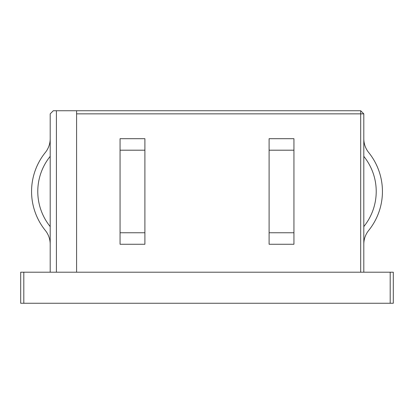 <?xml version="1.0" encoding="UTF-8"?>
<svg xmlns="http://www.w3.org/2000/svg" width="414" height="414" viewBox="0 0 414 414"><rect width="100%" height="100%" fill="white"/><g stroke="black" fill="none" stroke-linecap="round" stroke-linejoin="round"><path stroke-width="0.62" d="M269.1 191.475L269.1 138.69L293.94 138.69L293.94 244.26L269.1 244.26L269.1 191.475M363.802 244.26A21.994 21.994 0 0 1 368.677 230.453A62.1 62.1 0 0 0 368.677 152.497A21.994 21.994 0 0 1 363.802 138.69M363.802 226.603A28.204 28.204 0 0 1 363.839 226.556A55.89 55.89 0 0 0 363.839 156.394A28.204 28.204 0 0 1 363.802 156.347M390.195 272.205L393.3 272.205L393.3 303.255L390.195 303.255L390.195 272.205L23.805 272.205L23.805 303.255L20.7 303.255L20.7 272.205L23.805 272.205M50.197 272.205L50.197 113.85L53.302 110.745L360.697 110.745L363.802 113.85L363.802 272.205M363.802 113.85L76.59 113.85L76.59 272.205M56.407 110.745L56.407 272.205M390.195 303.255L23.805 303.255M76.59 113.85L76.59 110.745M368.677 230.453A62.1 62.1 0 0 0 368.677 152.497M50.197 156.347A28.204 28.204 0 0 1 50.161 156.394A55.89 55.89 0 0 0 37.777 191.475M50.197 226.603A28.204 28.204 0 0 0 50.161 226.556A55.89 55.89 0 0 1 50.161 156.394M50.197 244.26A21.994 21.994 0 0 0 45.323 230.453A62.1 62.1 0 0 1 45.323 152.497A21.994 21.994 0 0 0 50.197 138.69M144.9 150.194L144.9 138.69L120.06 138.69L120.06 244.26L144.9 244.26L144.9 150.194L120.06 150.194M269.1 150.194L293.94 150.194M360.697 272.205L360.697 110.745M144.9 232.756L120.06 232.756M269.1 232.756L293.94 232.756"/></g></svg>
